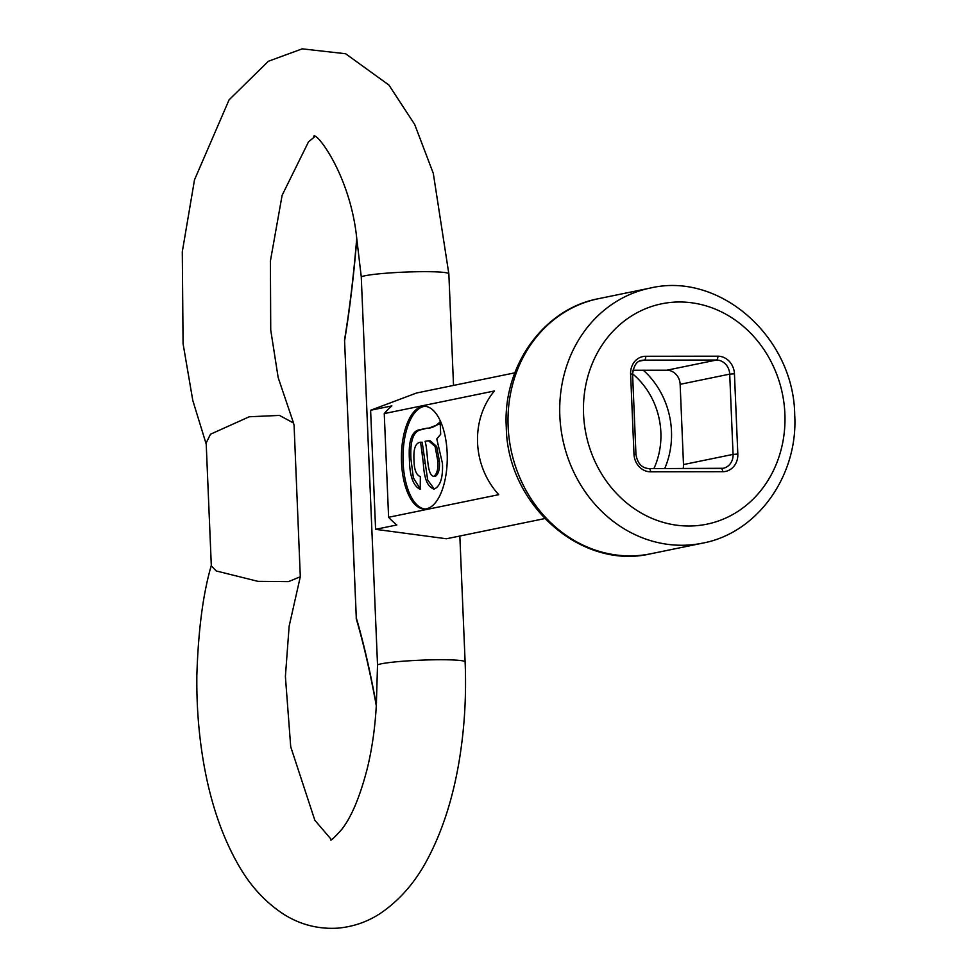<?xml version="1.0" encoding="UTF-8"?>
<svg xmlns="http://www.w3.org/2000/svg" width="977" height="977" viewBox="0 0 977 977"><rect width="100%" height="100%" fill="white"/><g stroke="black" fill="none" stroke-linecap="round" stroke-linejoin="round"><path stroke-width="1.47" d="M211.325 565.842L216.235 570.959L257.977 581.352L288.459 581.645L300.305 576.735L294.089 425.386L293.54 423.029L279.507 415.42L249.269 416.764L210.495 434.215L206.171 442.947L211.325 565.842M514.818 372.835L416.532 393.01L370.613 410.267L391.862 405.895A74.399 66.302 78.4 0 0 384.254 413.589L494.423 390.971A74.399 66.302 78.4 0 0 477.57 442.85A74.399 66.302 78.4 0 0 498.771 494.667L388.602 517.285L384.254 413.589M426.485 508.809A51.366 22.923 -90.1 0 0 447.234 455.294A51.366 22.923 -90.1 0 0 424.274 406.285A51.366 22.923 -90.1 0 0 422.198 406.505A51.366 22.923 -90.1 0 0 401.449 460.02A51.366 22.923 -90.1 0 0 424.409 509.029A51.366 22.923 -90.1 0 0 426.485 508.809M425.068 406.322A51.366 22.923 -90.1 0 0 423.786 406.505A51.366 22.923 -90.1 0 0 403.012 459.129A51.366 22.923 -90.1 0 0 425.203 508.993M440.151 421.698C436.121 426.119 431.81 428.28 427.193 428.17L420.049 429.636C411.83 430.796 408.288 440.712 409.412 459.398C409.656 476.068 413.247 486.045 420.195 489.33L420.342 476.593C416.263 475.164 414.15 469.681 413.979 460.167C413.344 448.687 415.555 442.703 420.598 442.227L423.346 463.269C424.14 479.048 427.804 487.608 434.35 488.964C440.358 486.119 443.057 477.619 442.471 463.477L436.78 438.905L440.676 434.289L440.151 421.698M420.208 488.818L413.369 477.887L410.999 459.398C409.876 440.712 413.418 430.796 421.637 429.624L427.193 428.17M428.781 428.158L440.236 423.688M425.093 441.299L428.537 440.749L435.083 446.489L437.843 461.242C438.319 469.253 436.927 474.297 433.654 476.397L435.241 476.397L433.654 476.397C426.326 474.541 428.341 452.217 425.093 441.299M435.241 476.397C438.514 474.297 439.906 469.253 439.418 461.242L437.843 461.242M439.418 461.242L436.67 446.477L430.124 440.749L428.537 440.749M434.191 488.988L427.67 479.927L422.186 442.227L420.598 442.227M421.637 429.624L420.049 429.636M410.999 459.398L409.412 459.398M423.713 452.278L422.125 452.278M424.922 463.269L423.346 463.269M433.361 489.062L434.35 488.964M388.602 517.285A74.399 66.302 78.4 0 0 396.845 524.967L375.595 529.326L446.465 538.767L544.751 518.579M683.143 468.557A14.166 12.628 78.4 0 0 683.497 464.563L680.139 384.315A14.166 12.628 78.4 0 0 666.864 370.21L632.901 370.259M344.637 339.288C349.644 308.842 353.674 275.221 356.715 238.425L356.813 239.072C353.772 275.819 349.717 309.55 344.673 340.277A5.312 3.554 -170.7 0 1 344.637 339.288A5.312 5.312 0 0 0 344.563 340.375L356.312 617.916C363.713 643.196 370.381 672.237 376.34 705.04L377.525 664.861A44.283 3.59 -2.4 0 1 381.238 663.823A44.283 3.59 -2.4 0 1 430.894 659.854A44.283 3.59 -2.4 0 1 465.113 661.918L459.837 536.019M356.41 619.271A5.312 4.128 -16.3 0 1 356.312 617.916L356.202 618.001A5.312 5.312 0 0 0 356.41 619.271C363.725 644.234 370.356 673.104 376.316 705.895M453.523 385.414L448.846 273.853A44.283 3.59 177.6 0 0 414.639 271.789A44.283 3.59 177.6 0 0 364.971 275.758A44.283 3.59 177.6 0 0 361.258 276.784L356.813 239.072M632.571 373.825A74.399 66.302 -101.6 0 1 660.867 432.384A74.399 66.302 -101.6 0 1 653.894 468.594M664.678 468.581A79.894 71.211 78.4 0 0 671.48 431.199A79.894 71.211 78.4 0 0 643.342 370.246M598.449 298.706A130.197 116.031 78.4 0 0 508.125 426.387A130.197 116.031 78.4 0 0 650.829 553.764L702.536 543.151A130.197 116.031 -101.6 0 1 559.833 415.775A130.197 116.031 -101.6 0 1 650.169 288.081L598.449 298.706C543.297 308.891 502.618 366.595 506.281 427.108C507.161 504.388 581.059 570.47 650.829 553.764M784.885 413.869A112.477 100.252 78.4 0 0 679.528 301.991A112.477 100.252 78.4 0 0 583.562 414.138A112.477 100.252 78.4 0 0 688.907 526.017A112.477 100.252 78.4 0 0 784.885 413.869M649.143 468.618L720.977 468.52A3.542 1.575 -90.1 0 1 721.124 468.508A3.542 1.575 -90.1 0 1 722.699 471.72L650.572 471.818A3.542 1.575 -90.1 0 0 648.997 468.594A3.542 1.575 -90.1 0 0 648.85 468.618M683.497 464.563L733.068 454.39L729.709 374.13L680.139 384.315M721.246 468.52A14.166 12.628 78.4 0 0 723.236 468.288A14.166 12.628 78.4 0 0 733.068 454.39L737.818 454.061A17.708 15.791 -101.6 0 1 722.699 471.72M666.864 370.21L716.434 360.037L644.307 360.134L639.959 361.026M734.448 373.8L729.709 374.13A14.166 12.628 78.4 0 0 716.434 360.037A3.542 1.575 -90.1 0 0 717.863 356.19A17.708 15.791 -101.6 0 1 734.448 373.8L737.818 454.061M630.617 373.935A17.708 15.791 -101.6 0 1 645.736 356.275A3.542 1.575 -90.1 0 1 644.307 360.134A14.166 12.628 78.4 0 0 642.048 360.354C636.931 360.782 633.78 365.361 632.583 374.118L635.954 454.378L633.988 454.195L630.617 373.935L632.583 374.118M645.736 356.275L717.863 356.19M650.572 471.818A17.708 15.791 -101.6 0 1 633.988 454.195M370.613 410.267L375.595 529.326M361.258 276.784L377.525 664.861M356.287 618.075L344.563 340.375M211.423 565.085C203.155 592.954 198.294 629.762 196.841 675.486C196.487 707.079 199.015 737.659 204.401 767.238C211.447 805.451 222.988 838.388 239.011 866.037C251.016 886.835 266.245 903.114 284.734 914.899C301.026 924.889 318.71 929.298 337.786 928.15C353.589 926.733 367.987 921.677 380.981 912.97C400.02 899.841 415.53 881.913 427.523 859.198C442.764 830.413 453.487 796.634 459.678 757.847C464.637 726.668 466.456 694.696 465.113 661.918M448.846 273.853L433.287 173.32L414.688 124.47L388.919 85.036L345.589 53.735L302.198 48.85L268.37 61.27L229.094 99.813L194.508 179.805L182.296 251.785L183.078 343.733L192.811 400.546L206.22 444.156M702.536 543.151C757.688 532.966 798.368 475.262 794.704 414.749C793.837 337.468 719.927 271.374 650.169 288.081M723.236 468.288L648.997 468.594C641.742 468.081 637.395 463.342 635.954 454.378M356.8 238.986C350.487 174.761 315.62 130.662 313.666 136.365M314.643 136.804L308.5 141.86L282.121 195.29L270.397 261.054L270.727 329.982L278.176 377.623L293.54 423.029M300.305 576.735L289.131 626.257L285.394 676.511L290.719 746.782L314.826 820.24L331.35 839.573M330.678 839.902C330.959 840.818 334.623 837.35 341.657 829.51C351.28 817.37 359.744 797.33 367.059 769.387C372.176 748.736 375.315 726.302 376.487 702.084"/></g></svg>
